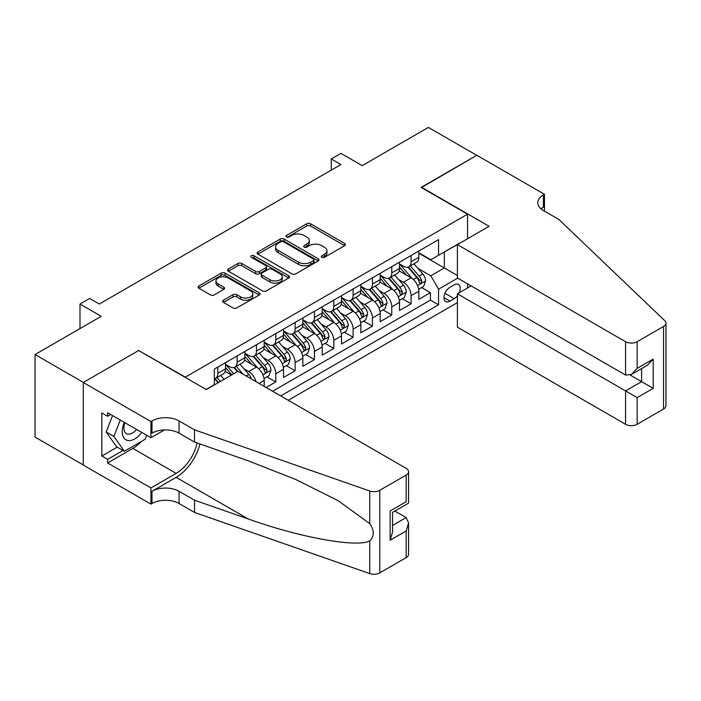 <?xml version="1.0" encoding="UTF-8"?>
<svg xmlns="http://www.w3.org/2000/svg" width="701" height="701" viewBox="0 0 701 701"><rect width="100%" height="100%" fill="white"/><g stroke="black" fill="none" stroke-linecap="round" stroke-linejoin="round"><path stroke-width="1.05" d="M321.855 257.302A1.875 1.087 0 0 0 324.51 257.302L344.673 245.665A2.681 1.551 0 0 0 345.462 244.57A2.681 1.551 0 0 0 344.673 243.475L310.517 223.759A2.681 1.551 0 0 0 306.723 223.759L286.569 235.396A1.875 1.087 0 0 0 286.017 236.158A1.875 1.087 0 0 0 286.569 236.929A1.875 1.087 0 0 0 289.224 236.929L291.835 235.422A8.587 4.96 0 0 1 303.971 235.422L306.819 237.061A8.587 4.96 0 0 1 309.334 240.566A8.587 4.96 0 0 1 306.819 244.079L304.208 245.578A1.875 1.087 0 0 0 303.664 246.349A1.875 1.087 0 0 0 304.208 247.111A1.875 1.087 0 0 0 306.872 247.111L309.474 245.613A8.587 4.96 0 0 1 321.619 245.613L324.467 247.251A8.587 4.96 0 0 1 326.981 250.756A8.587 4.96 0 0 1 324.467 254.261L321.855 255.769A1.875 1.087 0 0 0 321.303 256.54A1.875 1.087 0 0 0 321.855 257.302L321.855 255.769M223.435 300.212A2.681 1.551 0 0 0 222.646 301.307A2.681 1.551 0 0 0 223.435 302.403L233.012 307.941A2.681 1.551 0 0 0 236.807 307.941L259.195 295.016A2.681 1.551 0 0 0 259.983 293.921A2.681 1.551 0 0 0 259.195 292.825L225.047 273.101A2.681 1.551 0 0 0 221.253 273.101L198.865 286.026A2.681 1.551 0 0 0 198.076 287.121A2.681 1.551 0 0 0 198.865 288.216L210.44 294.902A2.681 1.551 0 0 0 214.234 294.902L223.812 289.373A2.681 1.551 0 0 0 224.6 288.277A2.681 1.551 0 0 0 223.812 287.182L218.072 283.87A7.176 4.145 0 0 1 215.969 280.935A7.176 4.145 0 0 1 220.403 277.105A7.176 4.145 0 0 1 228.228 278.008L250.704 290.985A7.176 4.145 0 0 1 252.807 293.921A7.176 4.145 0 0 1 248.382 297.741A7.176 4.145 0 0 1 240.557 296.847L236.807 294.683A2.681 1.551 0 0 0 233.012 294.683L223.435 300.212L223.435 302.403M138.947 350.675L185.336 377.129L467.549 214.191L421.152 187.412L476.733 155.324L428.407 127.424L362.198 165.646L340.94 153.37L331.275 158.952L340.94 164.533L99.323 304.032L89.658 298.451L79.993 304.032L79.993 328.585M138.947 350.342L83.375 382.431L35.05 354.531L101.251 316.309L79.993 304.032M292.019 273.872A2.681 1.551 0 0 0 295.813 273.872L318.201 260.947A2.681 1.551 0 0 0 318.99 259.852A2.681 1.551 0 0 0 318.201 258.757L284.054 239.032A2.681 1.551 0 0 0 280.26 239.032L257.872 251.966A2.681 1.551 0 0 0 257.083 253.061A2.681 1.551 0 0 0 257.872 254.156L292.019 273.872M252.071 257.705A1.875 1.087 0 0 1 253.981 257.977L288.663 277.999L266.31 290.906A2.681 1.551 0 0 1 262.516 290.906L228.368 271.191L228.368 269A2.681 1.551 0 0 0 227.58 270.095A2.681 1.551 0 0 0 228.368 271.191M228.368 269L237.946 263.462A2.681 1.551 0 0 1 241.74 263.462L255.593 271.462A2.681 1.551 0 0 0 259.388 271.462L265.74 267.791A2.681 1.551 0 0 0 266.529 266.695A2.681 1.551 0 0 0 265.74 265.6L251.326 257.276A1.875 1.087 0 0 1 250.774 256.505A1.875 1.087 0 0 1 251.931 255.506A1.875 1.087 0 0 1 253.981 255.742L288.698 275.791A2.681 1.551 0 0 1 289.487 276.886A2.681 1.551 0 0 1 288.698 277.982L288.698 275.791M83.279 464.956L35.05 437.109L35.05 354.531M266.135 387.504L275.8 381.922L267.002 376.849M263.217 357.589L268.071 360.384A10.936 6.309 60 0 1 275.8 373.782L283.528 369.313L283.528 377.462L295.13 370.768L286.332 365.685M282.547 346.425L287.392 349.229A10.936 6.309 60 0 1 295.13 362.619L302.858 358.158L302.858 366.299L314.46 359.604L305.662 354.531M301.877 335.262L306.723 338.066A10.936 6.309 60 0 1 314.46 351.455L322.188 346.995L322.188 355.144L333.79 348.45L324.992 343.367M321.198 324.107L326.053 326.911A10.936 6.309 60 0 1 333.79 340.3L341.518 335.832L341.518 343.981L353.12 337.286L344.322 332.213M340.528 312.944L345.383 315.748A10.936 6.309 60 0 1 353.12 329.137L360.849 324.677L360.849 332.826L372.45 326.123L363.653 321.049M359.858 301.789L364.713 304.584A10.936 6.309 60 0 1 372.45 317.982L380.179 313.513L380.179 321.663L391.771 314.968L382.983 309.886M379.188 290.626L384.043 293.43A10.936 6.309 60 0 1 391.771 306.819L399.509 302.359L399.509 310.499L411.101 303.805L411.101 295.664A10.936 6.309 -120 0 0 403.373 282.266L398.519 279.462M402.313 298.731L411.101 303.805M231.532 375.009L225.187 371.337M264.198 386.391L264.198 380.477A10.936 6.309 -120 0 0 256.47 367.079L244.518 360.183M256.014 381.659A10.936 6.309 60 0 0 248.741 371.548L243.887 368.744M283.528 369.313A10.936 6.309 -120 0 0 275.8 355.924L263.848 349.019M302.858 358.158A10.936 6.309 -120 0 0 295.13 344.761L283.178 337.864M322.188 346.995A10.936 6.309 -120 0 0 314.46 333.606L302.508 326.701M341.518 335.832A10.936 6.309 -120 0 0 333.79 322.442L321.829 315.546M360.849 324.677A10.936 6.309 -120 0 0 353.12 311.288L341.159 304.383M380.179 313.513A10.936 6.309 -120 0 0 372.45 300.124L360.489 293.22M399.509 302.359A10.936 6.309 -120 0 0 391.771 288.961L379.819 282.065M459.155 292.808A8.473 4.889 120 0 0 458.445 284.413A8.473 4.889 120 0 0 454.213 284.834L449.954 287.287A8.473 4.889 120 0 0 444.425 294.762A8.473 4.889 120 0 0 445.722 301.553A8.473 4.889 120 0 0 449.954 301.132L454.213 298.67A8.473 4.889 120 0 0 457.402 295.769M288.269 400.28L457.402 302.639M467.549 214.191L467.549 238.743M467.549 283.835L467.549 287.962M280.724 395.934L438.554 304.812L438.554 289.189L430.817 275.8L417.849 268.308M206.12 389.458L214.331 384.718L214.331 369.094L438.554 239.637L438.554 255.26L459.812 243.212M457.692 278.139L438.554 289.189M225.538 364.406L229.411 366.641A10.936 6.309 60 0 0 234.879 367.175L242.607 362.715A10.936 6.309 -120 0 0 244.868 357.712L244.868 351.455M244.868 353.243L248.741 355.477A10.936 6.309 60 0 0 254.209 356.02L261.937 351.551A10.936 6.309 -120 0 0 264.198 346.548L264.198 340.3M264.198 342.088L268.071 344.314A10.936 6.309 60 0 0 273.53 344.857L281.267 340.397A10.936 6.309 -120 0 0 283.528 335.385L283.528 329.137M283.528 330.925L287.392 333.159A10.936 6.309 60 0 0 292.86 333.702L300.598 329.233A10.936 6.309 -120 0 0 302.858 324.23L302.858 317.982M302.858 319.761L306.723 321.996A10.936 6.309 60 0 0 312.19 322.539L319.928 318.079A10.936 6.309 -120 0 0 322.188 313.067L322.188 306.819M322.188 308.606L326.053 310.841A10.936 6.309 60 0 0 331.52 311.375L339.258 306.915A10.936 6.309 -120 0 0 341.518 301.912L341.518 295.656M341.518 297.443L345.383 299.678A10.936 6.309 60 0 0 350.85 300.221L358.588 295.752A10.936 6.309 -120 0 0 360.849 290.749L360.849 284.501M360.849 286.288L364.713 288.514A10.936 6.309 60 0 0 370.181 289.057L377.909 284.597A10.936 6.309 -120 0 0 380.179 279.594L380.179 273.337M380.179 275.125L384.043 277.359A10.936 6.309 60 0 0 389.511 277.903L397.239 273.434A10.936 6.309 -120 0 0 399.509 268.43L399.509 262.183M272.61 391.246L430.432 300.124L430.432 292.65L418.839 299.345L418.839 291.195A10.936 6.309 -120 0 0 411.101 277.806L399.149 270.901M399.509 263.97L403.373 266.196A10.936 6.309 -120 0 0 408.841 266.739A10.936 6.309 -120 0 0 411.101 261.736L411.101 255.488M408.841 266.739L416.569 262.279A10.936 6.309 -120 0 0 418.839 257.267L418.839 251.019M217.809 367.079L217.809 373.335A10.936 6.309 60 0 1 215.549 378.338A10.936 6.309 60 0 1 214.331 378.777M215.549 378.338L223.277 373.87A10.936 6.309 -120 0 0 225.538 368.866L225.538 362.619M237.14 355.924L237.14 362.172A10.936 6.309 60 0 1 234.879 367.175M256.47 344.761L256.47 351.008A10.936 6.309 60 0 1 254.209 356.02M275.8 333.606L275.8 339.854A10.936 6.309 60 0 1 273.53 344.857M295.13 322.442L295.13 328.69A10.936 6.309 60 0 1 292.86 333.702M314.46 311.279L314.46 317.535A10.936 6.309 60 0 1 312.19 322.539M333.79 300.124L333.79 306.372A10.936 6.309 60 0 1 331.52 311.375M353.12 288.961L353.12 295.217A10.936 6.309 60 0 1 350.85 300.221M372.45 277.806L372.45 284.054A10.936 6.309 60 0 1 370.181 289.057M391.771 266.643L391.771 272.891A10.936 6.309 60 0 1 389.511 277.903M391.771 306.819L391.771 314.968M372.45 317.982L372.45 326.123M353.12 329.137L353.12 337.286M333.79 340.3L333.79 348.45M314.46 351.455L314.46 359.604M295.13 362.619L295.13 370.768M275.8 373.782L275.8 381.922M430.817 275.8L444.355 267.984L444.355 251.913L459.812 242.984M418.839 253.254L457.402 275.519M418.839 252.807L430.817 259.729L438.554 255.26M331.275 158.952L331.275 170.115M421.643 287.568L430.432 292.65M430.432 300.124L438.554 304.812M322.609 257.565L324.467 256.496A8.587 4.96 0 0 0 326.981 252.991L326.981 250.756M309.334 240.566L309.334 242.8A8.587 4.96 0 0 1 306.819 246.305L304.961 247.383M344.638 245.683L310.517 225.985A2.681 1.551 0 0 0 306.723 225.985L287.314 237.192M318.166 260.965L284.054 241.267A2.681 1.551 0 0 0 280.26 241.267L257.907 254.174M313.461 260.614A1.875 1.087 0 0 0 314.013 259.852A1.875 1.087 0 0 0 313.461 259.081L283.484 241.775A1.875 1.087 0 0 0 280.829 241.775L278.078 243.361A8.587 4.96 0 0 0 275.563 246.866A8.587 4.96 0 0 0 278.078 250.371L298.565 262.2A8.587 4.96 0 0 0 310.709 262.2L313.461 260.614L313.461 262.849A1.875 1.087 0 0 0 314.013 262.078L314.013 259.852M275.563 246.866L275.563 249.1A8.587 4.96 0 0 0 278.078 252.605L278.078 250.371M313.461 262.849L310.709 264.435A8.587 4.96 0 0 1 298.565 264.435L278.078 252.605M228.403 271.208L237.946 265.697L237.946 263.462M266.529 266.695L266.529 268.93A2.681 1.551 0 0 1 265.74 270.025L259.388 273.697A2.681 1.551 0 0 1 255.593 273.697L241.74 265.697A2.681 1.551 0 0 0 237.946 265.697M269.964 279.76A7.176 4.145 0 0 0 277.789 280.654A7.176 4.145 0 0 0 282.223 276.825A7.176 4.145 0 0 0 280.12 273.898L272.198 269.324A2.681 1.551 0 0 0 268.404 269.324L262.043 272.996A2.681 1.551 0 0 0 261.254 274.091A2.681 1.551 0 0 0 262.043 275.186L269.964 279.76L269.964 281.986A7.176 4.145 0 0 0 277.789 282.889A7.176 4.145 0 0 0 282.223 279.059L282.223 276.825M261.254 274.091L261.254 276.325A2.681 1.551 0 0 0 262.043 277.421L262.043 275.186M269.964 281.986L262.043 277.421M252.807 293.921L252.807 296.146A7.176 4.145 0 0 1 248.382 299.975A7.176 4.145 0 0 1 240.557 299.082L236.807 296.917A2.681 1.551 0 0 0 233.012 296.917L223.47 302.429M215.969 280.935L215.969 283.169A7.176 4.145 0 0 0 218.072 286.096L218.072 283.87M223.812 287.182L223.812 289.373L218.072 286.096M259.16 295.033L225.047 275.335A2.681 1.551 0 0 0 221.253 275.335L198.9 288.242M418.672 289.285L423.667 286.394L425.603 280.821A7.247 4.18 -120 0 0 422.782 274.012L413.949 263.786M412.179 278.507L401.708 266.389A20.916 12.075 -120 0 0 399.509 264.084M406.431 275.107L400.578 268.325A17.359 10.024 -120 0 0 399.509 267.16M407.859 267.134L416.788 277.473A7.247 4.18 60 0 1 419.373 282.468L419.899 283.327L420.88 283.186L421.687 281.127A7.247 4.18 -120 0 0 419.11 276.133L410.278 265.907M408.376 266.967L417.98 278.078A3.689 2.129 60 0 1 418.909 279.524L421.687 281.127M124.34 422.37A17.77 10.261 120 0 0 128.511 440.579A17.77 10.261 120 0 0 141.76 432.429M124.936 422.712A12.162 7.028 120 0 0 126.417 433.604A12.162 7.028 120 0 0 128.204 434.156A12.162 7.028 120 0 0 136.59 429.441M146.746 435.312L145.221 439.229L124.357 451.278L116.62 446.817L106.193 431.974L112.554 415.57M124.357 451.278L113.921 436.434L120.283 420.03M106.193 431.974L113.921 436.434M471.125 285.894L457.402 293.815L457.402 327.183L625.564 424.28L625.564 390.913L641.608 381.651L641.608 368.577M457.402 293.815L637.165 397.607L637.165 424.28L663.549 409.042L663.549 326.464A8.202 4.732 0 0 0 665.95 323.108A8.202 4.732 0 0 0 664.767 320.664L558.881 219.492L543.415 210.563A19.137 11.05 180 0 1 537.807 202.755A19.137 11.05 180 0 1 543.415 194.939L544.475 194.326L476.829 155.271L421.45 187.579M421.45 187.246L489.096 226.3L457.402 244.605L625.564 341.694A8.202 4.732 0 0 0 637.165 341.694L663.549 326.464M544.475 194.326L544.475 210.51L543.897 210.843M457.402 244.605L457.402 277.973L625.564 375.061L625.564 341.694M665.95 323.108L665.95 405.695A8.202 4.732 180 0 1 663.549 409.042M637.165 424.28A8.202 4.732 180 0 1 625.564 424.28M541.006 208.863A19.137 11.05 180 0 1 543.415 207.163L543.415 194.939M630.208 375.061L653.209 388.345L637.165 397.607M637.165 341.694L637.165 368.367L631.364 374.492L625.564 375.061M637.165 368.367L653.209 359.105L647.409 365.221L631.364 374.492M238.007 371.267L406.177 468.356A8.202 4.732 -0 0 1 408.578 471.703A8.202 4.732 -0 0 1 406.177 475.05L379.793 490.288L379.793 572.866A8.202 4.732 180 0 1 369.751 573.576L194.519 512.44L179.053 503.511A19.137 11.05 -0 0 0 151.994 503.511L150.934 504.124L83.279 465.07L83.279 382.483L138.658 350.509L206.313 389.572L238.007 371.267M194.519 512.44L194.519 500.216L248.25 518.968C299.607 537.474 356.975 547.84 369.751 540.918C374.404 536.151 374.404 530.394 369.751 523.647L338.224 500.724L295.813 479.519L248.25 460.82L194.519 442.077L179.053 433.148A19.137 11.05 -0 0 0 151.994 433.148L151.994 420.924L150.934 421.538L83.279 382.483M194.519 442.077L194.519 429.853L179.053 420.924A19.137 11.05 -0 0 0 151.994 420.924M248.25 518.968L176.153 477.346L151.994 491.287A19.137 11.05 -0 0 1 179.053 491.287L194.519 500.216M406.177 557.637L406.177 530.964L408.578 522.885L408.578 554.289A8.202 4.732 180 0 1 406.177 557.637L379.793 572.866M369.751 523.647L369.751 490.989L194.519 429.853M141.383 441.455A30.756 17.753 -60 0 1 132.857 448.386L107.63 462.949L107.63 459.374L122.999 450.498M110.723 414.51L107.63 416.298L101.829 412.95L101.829 456.027L107.63 459.374M107.63 416.298L107.63 412.723L150.934 437.722L150.934 421.538M150.934 504.124L150.934 487.94L176.153 473.377A30.756 17.753 120 0 0 197.095 442.971M107.63 462.949L150.934 487.94M394.856 511.038L406.177 517.575L408.578 522.885M176.153 477.346A35.602 20.557 120 0 0 199.96 443.978M164.428 429.932L150.934 437.722M369.751 490.989A8.202 4.732 -0 0 0 379.793 490.288M101.829 456.027L117.207 447.15M406.177 530.964L390.133 540.226L392.534 532.147L392.534 512.378L408.578 503.108L408.578 471.703M390.133 540.226L390.133 510.985C393.261 512.79 393.261 512.79 390.133 510.985L406.177 501.723C409.305 503.528 409.305 503.528 406.177 501.723L406.177 475.05M399.342 300.44L404.337 297.557L406.273 291.975A7.247 4.18 -120 0 0 403.452 285.176L394.619 274.95M392.849 289.671L382.378 277.543A20.916 12.075 -120 0 0 380.179 275.248M387.11 286.271L381.248 279.489A17.359 10.024 -120 0 0 380.179 278.323M388.529 278.288L397.458 288.637A7.247 4.18 60 0 1 400.043 293.623L400.569 294.481L401.55 294.35L402.365 292.282A7.247 4.18 -120 0 0 399.78 287.296L390.948 277.07M389.055 278.122L398.65 289.233A3.689 2.129 60 0 1 399.579 290.678L402.365 292.282M380.012 311.603L385.007 308.72L386.943 303.139A7.247 4.18 -120 0 0 384.122 296.339L375.289 286.113M373.519 300.834L363.048 288.707A20.916 12.075 -120 0 0 360.849 286.402M367.78 297.426L361.918 290.643A17.359 10.024 -120 0 0 360.849 289.478M369.199 289.452L378.128 299.791A7.247 4.18 60 0 1 380.713 304.786L381.239 305.645L382.22 305.505L383.035 303.445A7.247 4.18 -120 0 0 380.45 298.46L371.618 288.234M369.725 289.285L379.32 300.396A3.689 2.129 60 0 1 380.249 301.842L383.035 303.445M360.682 322.758L365.677 319.875L367.613 314.293A7.247 4.18 -120 0 0 364.792 307.494L355.959 297.268M354.189 311.989L343.718 299.862A20.916 12.075 -120 0 0 341.518 297.566M348.45 308.589L342.587 301.807A17.359 10.024 -120 0 0 341.518 300.641M349.869 300.615L358.798 310.955A7.247 4.18 60 0 1 361.383 315.941L361.909 316.799L362.89 316.668L363.705 314.609A7.247 4.18 -120 0 0 361.12 309.614L352.288 299.388M350.395 300.44L359.99 311.559A3.689 2.129 60 0 1 360.919 312.996L363.705 314.609M341.352 333.921L346.355 331.038L348.283 325.457A7.247 4.18 -120 0 0 345.462 318.657L336.629 308.431M334.859 323.152L324.388 311.025A20.916 12.075 -120 0 0 322.188 308.729M329.12 319.744L323.257 312.961A17.359 10.024 -120 0 0 322.188 311.796M330.539 311.77L339.468 322.118A7.247 4.18 60 0 1 342.053 327.104L342.579 327.963L343.56 327.823L344.375 325.763A7.247 4.18 -120 0 0 341.79 320.778L332.957 310.552M331.065 311.603L340.66 322.714A3.689 2.129 60 0 1 341.589 324.16L344.375 325.763M322.031 345.085L327.025 342.193L328.953 336.62A7.247 4.18 -120 0 0 326.131 329.812L317.299 319.586M315.529 334.307L305.058 322.18A20.916 12.075 -120 0 0 302.858 319.884M309.789 330.907L303.927 324.125A17.359 10.024 -120 0 0 302.858 322.959M311.209 322.933L320.138 333.273A7.247 4.18 60 0 1 322.723 338.268L323.249 339.126L324.23 338.986L325.045 336.927A7.247 4.18 -120 0 0 322.46 331.932L313.627 321.706M311.735 322.767L321.33 333.878A3.689 2.129 60 0 1 322.258 335.323L325.045 336.927M302.701 356.239L307.695 353.357L309.623 347.775A7.247 4.18 -120 0 0 306.801 340.975L297.969 330.749M296.199 345.47L285.728 333.343A20.916 12.075 -120 0 0 283.528 331.047M290.459 342.07L284.597 335.288A17.359 10.024 -120 0 0 283.528 334.114M291.879 334.088L300.808 344.436A7.247 4.18 60 0 1 303.393 349.422L303.919 350.281L304.9 350.141L305.715 348.082A7.247 4.18 -120 0 0 303.13 343.096L294.297 332.87M292.405 333.921L302 345.032A3.689 2.129 60 0 1 302.928 346.478L305.715 348.082M283.37 367.403L288.365 364.52L290.293 358.938A7.247 4.18 -120 0 0 287.471 352.13L278.639 341.913M276.869 356.634L266.398 344.506A20.916 12.075 -120 0 0 264.198 342.202M271.129 353.225L265.267 346.443A17.359 10.024 -120 0 0 264.198 345.278M272.549 345.251L281.478 355.591A7.247 4.18 60 0 1 284.063 360.586L284.588 361.444L285.57 361.304L286.385 359.245A7.247 4.18 -120 0 0 283.8 354.25L274.967 344.033M273.075 345.085L282.669 356.196A3.689 2.129 60 0 1 283.607 357.641L286.385 359.245M264.04 378.558L269.035 375.675L270.963 370.093A7.247 4.18 -120 0 0 268.141 363.293L259.309 353.067M257.547 367.788L247.067 355.661A20.916 12.075 -120 0 0 244.868 353.365M251.799 364.389L245.937 357.606A17.359 10.024 -120 0 0 244.868 356.441M253.219 356.415L262.156 366.754A7.247 4.18 60 0 1 264.733 371.74L265.258 372.599L266.24 372.468L267.055 370.408A7.247 4.18 -120 0 0 264.47 365.414L255.637 355.188M253.744 356.239L263.339 367.359A3.689 2.129 60 0 1 264.277 368.796L267.055 370.408M251.256 378.917A7.247 4.18 -120 0 0 248.811 374.457L239.987 364.231M233.722 373.747L227.737 366.825A20.916 12.075 -120 0 0 225.538 364.52M231.847 374.825L226.616 368.761A17.359 10.024 -120 0 0 225.538 367.596M243.098 374.203L236.307 366.351M234.414 367.403L237.841 371.364M233.889 367.569L237.394 371.626M224.057 379.329L220.657 375.385M220.377 381.44L216.977 377.506M215.084 378.558L218.51 382.527M214.559 378.733L218.064 382.781M248.741 371.548L256.47 367.079M268.071 360.384L275.8 355.924M287.392 349.229L295.13 344.761M306.723 338.066L314.46 333.606M326.053 326.911L333.79 322.442M345.383 315.748L353.12 311.288M364.713 304.584L372.45 300.124M384.043 293.43L391.771 288.961M403.373 282.266L411.101 277.806M411.101 261.736L418.839 257.267M217.809 373.335L225.538 368.866M237.14 362.172L244.868 357.712M256.47 351.008L264.198 346.548M275.8 339.854L283.528 335.385M295.13 328.69L302.858 324.23M314.46 317.535L322.188 313.067M333.79 306.372L341.518 301.912M353.12 295.217L360.849 290.749M372.45 284.054L380.179 279.594M391.771 272.891L399.509 268.43M411.101 295.664L418.839 291.195M259.081 383.429L264.198 380.477M444.942 293.325L454.213 298.67M443.961 297.671L449.954 301.132M324.467 256.496L324.467 254.261M304.208 247.111L304.208 245.578M306.819 246.305L306.819 244.079M286.569 236.929L286.569 235.396M306.723 225.985L306.723 223.759M310.517 225.985L310.517 223.759M344.673 245.665L344.673 243.475M257.872 254.156L257.872 251.966M280.26 241.267L280.26 239.032M284.054 241.267L284.054 239.032M318.201 260.947L318.201 258.757M298.565 264.435L298.565 262.2M310.709 264.435L310.709 262.2M241.74 265.697L241.74 263.462M255.593 273.697L255.593 271.462M259.388 273.697L259.388 271.462M265.74 270.025L265.74 267.791M253.981 257.977L253.981 255.742M233.012 296.917L233.012 294.683M236.807 296.917L236.807 294.683M240.557 299.082L240.557 296.847M198.865 288.216L198.865 286.026M221.253 275.335L221.253 273.101M225.047 275.335L225.047 273.101M259.195 295.016L259.195 292.825M417.568 285.57L425.551 280.961M401.708 266.389L402.698 265.81M419.11 276.133L422.782 274.012M413.336 279.471L416.788 277.473M653.209 359.105L653.209 388.345M179.053 433.148L179.053 420.924M179.053 491.287L179.053 503.511M369.751 573.576L369.751 540.918M151.994 491.287L151.994 503.511M132.857 448.386L176.153 473.377M392.534 525.452L406.177 517.575M398.238 296.725L406.221 292.115M382.378 277.543L383.368 276.974M399.78 287.296L403.452 285.176M394.006 290.626L397.458 288.637M378.908 307.888L386.891 303.279M363.048 288.707L364.038 288.129M380.45 298.46L384.122 296.339M374.676 301.789L378.128 299.791M359.578 319.043L367.569 314.434M343.718 299.862L344.717 299.292M361.12 309.614L364.792 307.494M355.346 312.953L358.798 310.955M340.248 330.206L348.239 325.597M324.388 311.025L325.387 310.447M341.79 320.778L345.462 318.657M336.016 324.107L339.468 322.118M320.918 341.369L328.909 336.76M305.058 322.18L306.057 321.61M322.46 331.932L326.131 329.812M316.686 335.271L320.138 333.273M301.596 352.524L309.579 347.915M285.728 333.343L286.727 332.765M303.13 343.096L306.801 340.975M297.355 346.425L300.808 344.436M282.266 363.688L290.249 359.078M266.398 344.506L267.396 343.928M283.8 354.25L287.471 352.13M278.025 357.589L281.478 355.591M262.936 374.842L270.919 370.233M247.067 355.661L248.066 355.092M264.47 365.414L268.141 363.293M258.695 368.752L262.156 366.754M227.737 366.825L228.736 366.246M246.174 375.981L248.811 374.457"/></g></svg>
